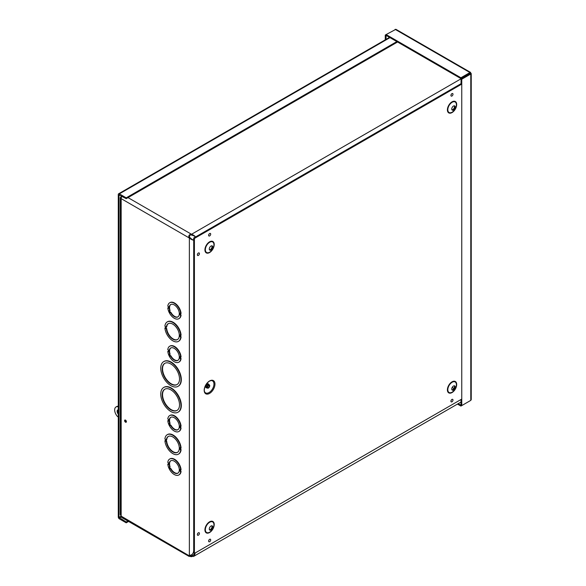 <?xml version="1.0" encoding="UTF-8"?>
<svg xmlns="http://www.w3.org/2000/svg" width="586" height="586" viewBox="0 0 586 586"><rect width="100%" height="100%" fill="white"/><g stroke="black" fill="none" stroke-linecap="round" stroke-linejoin="round"><path stroke-width="0.88" d="M169.662 310.741L170.431 312.47L169.977 312.697L170.907 312.36A7.142 4.124 -120 0 0 177.998 316.821M180.708 315.305L179.821 314.799L180.708 315.305A9.186 5.303 60 0 1 178.847 318.703A9.186 5.303 60 0 1 172.108 316.587A9.186 5.303 60 0 1 167.801 307.855L168.49 308.126M170.548 312.572A7.142 4.124 60 0 0 177.829 316.938A7.142 4.124 60 0 0 177.829 308.683A7.142 4.124 60 0 0 170.68 304.559A7.142 4.124 60 0 0 169.728 310.726L169.156 310.851L169.977 312.697M168.49 308.258L168.49 306.588L167.801 306.185A9.186 5.303 60 0 1 169.662 302.794A9.186 5.303 60 0 1 176.401 304.91A9.186 5.303 60 0 1 180.708 313.642L179.821 313.129L179.821 314.799M167.801 307.855L168.446 307.818M181.067 315.1A9.186 5.303 60 0 1 179.206 318.498A9.186 5.303 60 0 1 179.023 318.594M169.845 302.698A9.186 5.303 60 0 1 170.021 302.588A9.186 5.303 60 0 1 176.76 304.705A9.186 5.303 60 0 1 181.067 313.437L180.708 313.642M179.851 336.547L180.715 337.045A11.229 6.483 60 0 1 178.43 341.374A11.229 6.483 60 0 1 170.116 338.708A11.229 6.483 60 0 1 164.908 327.918L165.596 328.314L165.596 326.651L164.908 326.255A11.229 6.483 60 0 1 167.2 321.926A11.229 6.483 60 0 1 175.514 324.585A11.229 6.483 60 0 1 180.715 335.382L179.851 334.877L179.851 336.547L181.074 336.84A11.229 6.483 60 0 1 178.781 341.162A11.229 6.483 60 0 1 178.605 341.264M164.908 327.918L165.552 327.874M167.384 321.831A11.229 6.483 60 0 1 167.559 321.721A11.229 6.483 60 0 1 175.873 324.38A11.229 6.483 60 0 1 181.074 335.17L180.715 335.382M179.821 471.056L180.708 471.569A9.186 5.303 60 0 1 178.847 474.96A9.186 5.303 60 0 1 172.108 472.843A9.186 5.303 60 0 1 167.801 464.112L168.49 464.515L168.49 462.845L167.801 462.449A9.186 5.303 60 0 1 169.662 459.05A9.186 5.303 60 0 1 176.401 461.167A9.186 5.303 60 0 1 180.708 469.899L179.821 469.386L179.821 471.056L181.067 471.356A9.186 5.303 60 0 1 179.206 474.755A9.186 5.303 60 0 1 179.023 474.85M167.801 464.112L168.446 464.075M169.845 458.955A9.186 5.303 60 0 1 170.021 458.845A9.186 5.303 60 0 1 176.76 460.962A9.186 5.303 60 0 1 181.067 469.694L180.708 469.899M179.821 358.258L180.708 358.771A9.186 5.303 60 0 1 178.847 362.17A9.186 5.303 60 0 1 172.108 360.053A9.186 5.303 60 0 1 167.801 351.322L168.49 351.725L168.49 350.054L167.801 349.652A9.186 5.303 60 0 1 169.662 346.26A9.186 5.303 60 0 1 176.401 348.377A9.186 5.303 60 0 1 180.708 357.108L179.821 356.596L179.821 358.258L181.067 358.566A9.186 5.303 60 0 1 179.206 361.958A9.186 5.303 60 0 1 179.023 362.06M167.801 351.322L168.446 351.278M169.845 346.158A9.186 5.303 60 0 1 170.021 346.055A9.186 5.303 60 0 1 176.76 348.165A9.186 5.303 60 0 1 181.067 356.896L180.708 357.108M163.897 387.375A14.291 8.248 60 0 1 164.073 387.273A14.291 8.248 60 0 1 178.364 395.521A14.291 8.248 60 0 1 178.364 412.017A14.291 8.248 60 0 1 178.181 412.119M179.821 427.59L180.708 428.102A9.186 5.303 60 0 1 178.847 431.494A9.186 5.303 60 0 1 172.108 429.384A9.186 5.303 60 0 1 167.801 420.653L168.49 421.048L168.49 419.378L167.801 418.983A9.186 5.303 60 0 1 169.662 415.591A9.186 5.303 60 0 1 176.401 417.701A9.186 5.303 60 0 1 180.708 426.432L179.821 425.927L179.821 427.59L181.067 427.897A9.186 5.303 60 0 1 179.206 431.289A9.186 5.303 60 0 1 179.023 431.384M167.801 420.653L168.446 420.609M169.845 415.489A9.186 5.303 60 0 1 170.021 415.379A9.186 5.303 60 0 1 176.76 417.496A9.186 5.303 60 0 1 181.067 426.227L180.708 426.432M179.851 449.337L180.715 449.843A11.229 6.483 60 0 1 178.43 454.165A11.229 6.483 60 0 1 170.116 451.506A11.229 6.483 60 0 1 164.908 440.716L165.596 441.112L165.596 439.441L164.908 439.046A11.229 6.483 60 0 1 167.2 434.724A11.229 6.483 60 0 1 175.514 437.383A11.229 6.483 60 0 1 180.715 448.173L179.851 447.675L179.851 449.337L181.074 449.63A11.229 6.483 60 0 1 178.781 453.96A11.229 6.483 60 0 1 178.605 454.055M164.908 440.716L165.552 440.672M167.384 434.622A11.229 6.483 60 0 1 167.559 434.512A11.229 6.483 60 0 1 175.873 437.178A11.229 6.483 60 0 1 181.074 447.968L180.715 448.173M195.285 552.92L194.332 555.858L193.563 556.436L189.066 556.378L189.359 555.389C191.915 555.162 193.351 553.719 193.644 551.074M191.388 235.03L190.824 235.001C189.571 235.191 189.175 235.88 189.637 237.059L190.076 237.733L189.359 238.15L188.934 237.33C188.546 235.74 189.139 234.715 190.706 234.261L191.629 234.217L191.388 235.03L191.388 234.202L128.019 197.621M125.499 422.191A1.275 0.733 60 0 1 124.671 421.063A1.275 0.733 60 0 1 124.862 420.045A1.275 0.733 60 0 1 126.136 420.777A1.275 0.733 60 0 1 126.136 422.25A1.275 0.733 60 0 1 125.499 422.191M163.897 361.511A14.291 8.248 60 0 1 164.073 361.408A14.291 8.248 60 0 1 178.364 369.656A14.291 8.248 60 0 1 178.364 386.152A14.291 8.248 60 0 1 178.181 386.255M170.431 312.47L170.907 312.36M169.728 310.726L170.087 310.521A7.142 4.124 -120 0 1 170.863 304.464M166.138 326.966L166.138 328.219L166.717 328.548A9.186 5.303 -120 0 0 170.907 337.162A9.186 5.303 -120 0 0 177.58 339.492M168.402 323.597A9.186 5.303 -120 0 0 166.717 326.885L165.662 326.688L165.662 328.358L166.138 328.219M169.662 466.998L170.431 468.727L169.977 468.954L170.907 468.624A7.142 4.124 -120 0 0 177.998 473.085M170.548 468.829A7.142 4.124 60 0 0 177.829 473.195A7.142 4.124 60 0 0 177.829 464.947A7.142 4.124 60 0 0 170.68 460.823A7.142 4.124 60 0 0 169.728 466.983L169.156 467.108L169.977 468.954M170.431 468.727L170.907 468.624M169.728 466.983L170.087 466.778A7.142 4.124 -120 0 1 170.863 460.721M169.662 354.2L170.431 355.929L170.907 355.827A7.142 4.124 -120 0 0 177.998 360.287M170.863 347.93A7.142 4.124 -120 0 0 170.087 353.981L169.156 354.31L169.977 356.156L170.431 355.929M162.197 368.982A12.247 7.069 60 0 1 164.739 363.379A12.247 7.069 60 0 1 176.979 370.447A12.247 7.069 60 0 1 176.979 384.592A12.247 7.069 60 0 1 167.545 381.31A12.247 7.069 60 0 1 162.197 368.982M164.915 363.283A12.247 7.069 -120 0 0 162.556 368.777A12.247 7.069 -120 0 0 167.786 380.981A12.247 7.069 -120 0 0 177.162 384.482M160.754 368.155A14.291 8.248 60 0 1 163.714 361.613A14.291 8.248 60 0 1 178.005 369.861A14.291 8.248 60 0 1 178.005 386.357A14.291 8.248 60 0 1 166.995 382.533A14.291 8.248 60 0 1 160.754 368.155M162.197 394.854A12.247 7.069 60 0 1 164.739 389.243A12.247 7.069 60 0 1 176.979 396.312A12.247 7.069 60 0 1 176.979 410.456A12.247 7.069 60 0 1 167.545 407.175A12.247 7.069 60 0 1 162.197 394.854M164.915 389.148A12.247 7.069 -120 0 0 162.556 394.642A12.247 7.069 -120 0 0 167.786 406.845A12.247 7.069 -120 0 0 177.162 410.347M160.754 394.019A14.291 8.248 60 0 1 163.714 387.478A14.291 8.248 60 0 1 178.005 395.726A14.291 8.248 60 0 1 178.005 412.222A14.291 8.248 60 0 1 166.995 408.398A14.291 8.248 60 0 1 160.754 394.019M169.662 423.532L170.431 425.26L169.977 425.487L170.907 425.158A7.142 4.124 -120 0 0 177.998 429.619M170.548 425.363A7.142 4.124 60 0 0 177.829 429.728A7.142 4.124 60 0 0 177.829 421.481A7.142 4.124 60 0 0 170.68 417.357A7.142 4.124 60 0 0 169.728 423.517L169.156 423.641L169.977 425.487M170.431 425.26L170.907 425.158M169.728 423.517L170.087 423.312A7.142 4.124 -120 0 1 170.863 417.261M191.388 556.685L191.388 555.858L191.629 556.7M194.281 554.341L191.629 555.872L193.695 555.11L194.677 553.272M195.468 237.616L194.794 236.195L191.629 235.045M466.068 75.909L191.629 234.217C194.42 235.557 195.607 236.524 195.182 237.118L194.984 236.649M193.695 239.813L193.695 238.026L195.182 237.118M189.945 237.528L189.227 237.945L121.163 198.647L121.163 516.141L120.269 514.603L120.269 197.694L121.163 198.647A3.055 1.765 120 0 1 121.983 196.215M190.076 237.733L192.655 239.901L194.215 239.769M193.146 239.835L193.702 239.842L193.702 551.624M193.644 239.777C193.351 240.436 191.922 239.894 189.359 238.15L189.359 555.389M188.934 555.645L121.163 516.141A3.055 1.765 120 0 0 121.793 517.541L189.066 556.385M189.637 555.103L190.824 555.784L190.289 555.228M125.331 420.03A1.275 0.733 -120 0 0 126.217 421.774A1.275 0.733 -120 0 0 126.386 421.854M121.558 196.969L121.163 196.742L120.269 197.694M166.358 441.551L165.67 441.148L166.358 441.551A9.186 5.303 60 0 0 170.665 450.282A9.186 5.303 60 0 0 177.404 452.399A9.186 5.303 60 0 0 177.404 441.793A9.186 5.303 60 0 0 168.219 436.489A9.186 5.303 60 0 0 166.358 439.881L166.717 439.676A9.186 5.303 -120 0 1 168.402 436.394M166.717 441.346A9.186 5.303 -120 0 0 170.907 449.953A9.186 5.303 -120 0 0 177.58 452.289M166.358 439.881L165.67 439.485L165.67 441.148M165.596 441.112L165.589 439.434M169.728 354.186A7.142 4.124 60 0 1 170.68 348.025A7.142 4.124 60 0 1 177.829 352.149A7.142 4.124 60 0 1 177.829 360.397A7.142 4.124 60 0 1 170.548 356.032L170.907 355.827M170.548 356.032L169.977 356.156M166.358 327.091A9.186 5.303 60 0 1 168.219 323.692A9.186 5.303 60 0 1 177.404 328.995A9.186 5.303 60 0 1 177.404 339.602A9.186 5.303 60 0 1 170.665 337.485A9.186 5.303 60 0 1 166.358 328.753L166.717 328.548M166.358 328.753L165.662 328.358M165.596 328.314L165.589 326.644M397.557 42.009L126.217 198.661L126.217 197.834L119.354 193.871A1.524 0.879 -120 0 0 118.592 193.798A1.524 0.879 -120 0 0 118.277 194.493L118.277 516.991A1.524 0.879 -120 0 0 119.354 518.852L126.217 522.822L128.576 521.459M126.217 198.661L118.987 194.904L118.987 517.401L121.163 516.149M396.847 41.591L126.217 197.834M127.858 521.042L126.217 521.994L118.987 517.401M126.217 521.994L126.217 522.822M458.179 403.666L460.918 405.248L460.918 406.076L469.943 400.861M461.05 399.491L460.918 405.248M457.468 404.084L460.918 406.076M471.232 73.521L471.232 399.623L470.792 400.377L461.761 405.585L461.761 79.22L470.792 74.012L470.792 73.038L469.943 72.547L460.918 77.762L386.115 34.567L395.909 29.3L470.587 72.408M470.792 73.038L470.075 73.448L470.792 74.012L470.792 73.038L395.14 29.359M461.05 84.509L461.05 78.81L461.761 79.22M470.075 73.594L461.05 78.81M461.05 405.175L461.761 405.585M470.075 73.448L460.918 78.583L386.115 35.394L386.115 34.567L385.266 35.057L385.266 39.833M469.943 73.375L469.943 72.547M460.918 78.583L460.918 77.762M386.115 35.394L385.984 39.416M385.984 35.468L385.266 35.057M118.16 409.775A3.062 1.765 -120 0 0 118.277 412.647M118.277 414.185A3.062 1.765 60 0 1 117.757 409.907A3.062 1.765 60 0 1 118.277 409.768M126.4 421.649A1.018 0.586 60 0 1 125.521 420.118M118.277 406.45L117.815 406.713L118.277 406.977M118.277 416.976L117.559 416.565A6.534 3.772 60 0 1 116.028 406.962L116.739 406.545A6.534 3.772 60 0 1 118.277 406.259M116.028 406.962A6.534 3.772 60 0 1 117.815 406.713M209.576 380.966A7.611 4.395 -60 0 1 214.234 387.602A7.611 4.395 -60 0 1 204.91 392.986A7.611 4.395 -60 0 1 209.576 380.966M208.404 384.987A1.868 1.077 120 0 0 207.188 386.628A1.868 1.077 120 0 0 207.473 388.122A1.868 1.077 120 0 0 209.341 387.046A1.868 1.077 120 0 0 209.341 384.892A1.868 1.077 120 0 0 208.404 384.987M208.404 385.412A1.348 0.776 120 0 0 207.525 386.599A1.348 0.776 120 0 0 207.73 387.676A1.348 0.776 120 0 0 209.077 386.899A1.348 0.776 120 0 0 209.077 385.346A1.348 0.776 120 0 0 208.404 385.412M193.695 551.814L193.695 553.008L194.413 553.426L194.413 238.443L461.761 84.091M461.761 399.073L194.413 553.426M209.48 529.832A2.447 1.414 120 0 0 211.517 528.301A2.447 1.414 120 0 0 211.824 525.781M211.011 526.016A2.447 1.414 120 0 0 209.414 528.169A2.447 1.414 120 0 0 209.788 530.132A2.447 1.414 120 0 0 212.235 528.718A2.447 1.414 120 0 0 212.235 525.891A2.447 1.414 120 0 0 211.011 526.016M209.48 249.848A2.447 1.414 120 0 0 211.517 248.318A2.447 1.414 120 0 0 211.824 245.79M211.011 246.032A2.447 1.414 120 0 0 209.414 248.186A2.447 1.414 120 0 0 209.788 250.149A2.447 1.414 120 0 0 212.235 248.735A2.447 1.414 120 0 0 212.235 245.908A2.447 1.414 120 0 0 211.011 246.032M451.953 389.844A2.447 1.414 120 0 0 453.989 388.313A2.447 1.414 120 0 0 454.297 385.786M453.483 386.02A2.447 1.414 120 0 0 451.887 388.181A2.447 1.414 120 0 0 452.26 390.144A2.447 1.414 120 0 0 454.707 388.73A2.447 1.414 120 0 0 454.707 385.903A2.447 1.414 120 0 0 453.483 386.02M451.953 109.86A2.447 1.414 120 0 0 453.989 108.329A2.447 1.414 120 0 0 454.297 105.802M453.483 106.037A2.447 1.414 120 0 0 451.887 108.198A2.447 1.414 120 0 0 452.26 110.161A2.447 1.414 120 0 0 454.707 108.747A2.447 1.414 120 0 0 454.707 105.919A2.447 1.414 120 0 0 453.483 106.037M193.695 238.026L194.413 238.443M170.189 312.609L169.383 310.8M180.363 314.865L180.363 313.444M180.73 314.909L180.73 313.627M180.788 336.672L180.788 335.339M180.73 471.166L180.73 469.891M180.73 358.368L180.73 357.094M180.73 427.699L180.73 426.425M180.788 449.462L180.788 448.136M170.189 468.866L169.383 467.057M180.363 471.122L180.363 469.701M170.189 425.399L169.383 423.59M180.363 427.655L180.363 426.234M188.934 237.33L189.637 237.059M190.706 556.671L190.824 555.784M190.706 234.261L190.824 235.001M453.916 388.43L452.194 387.434M166.424 441.177L166.424 439.844M165.889 441.155L165.889 439.61M180.371 449.411L180.371 447.975M180.363 358.324L180.363 356.911M170.189 356.068L169.383 354.266M180.371 336.613L180.371 335.177M165.897 328.358L165.897 326.82M389.976 37.629L119.354 193.871M119.354 194.699L118.987 194.904M121.287 516.911L119.354 518.024M470.792 400.377L470.792 74.012M210.997 380.585A6.922 3.992 -60 0 1 212.52 388.884A6.922 3.992 -60 0 1 204.565 391.719L204.302 390.767C204.258 386.921 205.942 383.713 209.37 381.156L210.997 380.585M208.799 384.584A2.241 1.289 120 0 0 207.254 384.013A2.241 1.289 120 0 0 205.679 386.57A2.241 1.289 120 0 0 206.939 387.815M209.341 384.892L208.47 384.394A1.868 1.077 120 0 0 207.539 384.489A1.868 1.077 120 0 0 206.323 386.13A1.868 1.077 120 0 0 206.609 387.624L207.473 388.122M207.451 387.024A1.348 0.776 120 0 0 208.374 385.427M209.656 233.514A1.465 0.85 120 0 0 208.755 235.828A1.465 0.85 120 0 0 210.557 234.796A1.465 0.85 120 0 0 209.656 233.514M198.398 253.013A1.465 0.85 120 0 0 197.497 255.328A1.465 0.85 120 0 0 199.299 254.295A1.465 0.85 120 0 0 198.398 253.013M209.656 539.296A1.465 0.85 120 0 0 208.755 541.611A1.465 0.85 120 0 0 210.557 540.578A1.465 0.85 120 0 0 209.656 539.296M209.568 241.835A6.563 3.787 -60 0 1 213.59 247.556A6.563 3.787 -60 0 1 205.547 252.192A6.563 3.787 -60 0 1 209.568 241.835M452.04 101.847A6.563 3.787 -60 0 1 456.062 107.56A6.563 3.787 -60 0 1 448.019 112.204A6.563 3.787 -60 0 1 452.04 101.847M452.04 381.83A6.563 3.787 -60 0 1 456.062 387.551A6.563 3.787 -60 0 1 448.019 392.188A6.563 3.787 -60 0 1 452.04 381.83M209.568 521.818A6.563 3.787 -60 0 1 213.59 527.539A6.563 3.787 -60 0 1 205.547 532.183A6.563 3.787 -60 0 1 209.568 521.818M451.953 93.621A1.465 0.85 120 0 0 451.059 95.943A1.465 0.85 120 0 0 452.853 94.903A1.465 0.85 120 0 0 451.953 93.621M451.953 399.41A1.465 0.85 120 0 0 451.059 401.725A1.465 0.85 120 0 0 452.853 400.685A1.465 0.85 120 0 0 451.953 399.41M198.398 532.799A1.465 0.85 120 0 0 197.497 535.113A1.465 0.85 120 0 0 199.299 534.073A1.465 0.85 120 0 0 198.398 532.799M209.649 522.258A6.087 3.516 120 0 0 205.928 531.868A6.087 3.516 120 0 0 213.377 527.561A6.087 3.516 120 0 0 209.649 522.258M209.649 242.274A6.087 3.516 120 0 0 205.928 251.877A6.087 3.516 120 0 0 213.377 247.578A6.087 3.516 120 0 0 209.649 242.274M452.121 382.27A6.087 3.516 120 0 0 448.4 391.873A6.087 3.516 120 0 0 455.849 387.573A6.087 3.516 120 0 0 452.121 382.27M452.121 102.286A6.087 3.516 120 0 0 448.4 111.889A6.087 3.516 120 0 0 455.849 107.59A6.087 3.516 120 0 0 452.121 102.286M168.446 308.192L168.446 306.559M168.446 464.449L168.446 462.815M168.446 420.982L168.446 419.356M195.05 236.795L195.534 237.198M194.962 236.59L194.362 236.063M192.325 239.593L193.08 239.842M193.893 240.04L193.307 239.821M189.007 555.594L189.439 555.316M195.263 237.132L461.05 83.681M461.05 402.011L193.688 556.37M165.552 439.419L165.552 441.046M168.446 351.651L168.446 350.025M165.552 326.622L165.552 328.248M118.592 193.798L389.529 37.372M209.121 234.122L208.872 234.547M197.863 533.407L197.614 533.831M451.418 400.011L451.176 400.436M451.418 94.229L451.176 94.654M209.121 539.904L208.872 540.329M197.863 253.621L197.614 254.046"/></g></svg>
